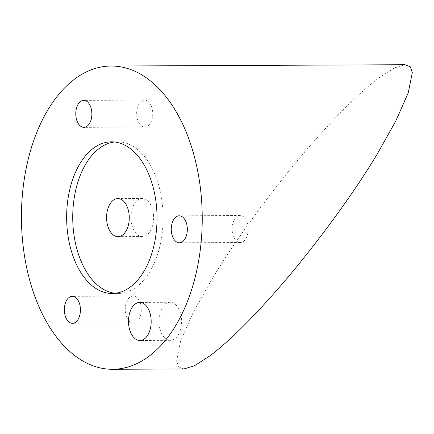 <?xml version="1.0" encoding="UTF-8"?>
<svg xmlns="http://www.w3.org/2000/svg" width="434" height="434" viewBox="0 0 434 434"><rect width="100%" height="100%" fill="white"/><g stroke="black" fill="none" stroke-linecap="round" stroke-linejoin="round"><path stroke-width="0.33" stroke-dasharray="2.17 1.63" d="M183.88 368.971L178.618 366.887L176.605 361.055L180.625 340.978L193.032 312.833L212.161 278.823C231.344 247.082 255.935 212.372 285.946 174.685C315.106 138.256 352.001 98.079 378.877 77.914L394.365 67.948L405.031 64.715M131.952 225.3A19.031 11.344 89.7 0 1 142.195 198.49A19.031 11.344 89.7 0 1 152.605 209.741A19.031 11.344 89.7 0 1 142.363 236.552A19.031 11.344 89.7 0 1 131.952 225.3M114.543 141.999A75.814 45.185 89.7 0 1 117.587 141.815A75.814 45.185 89.7 0 1 159.072 186.642A75.814 45.185 89.7 0 1 118.265 293.444A75.814 45.185 89.7 0 1 115.222 293.286M159.956 329.086A19.031 11.344 89.7 0 1 170.199 302.281A19.031 11.344 89.7 0 1 180.609 313.532A19.031 11.344 89.7 0 1 170.367 340.337A19.031 11.344 89.7 0 1 159.956 329.086M247.499 223.505A13.497 8.045 -90.3 0 0 240.111 215.524A13.497 8.045 -90.3 0 0 232.846 234.539A13.497 8.045 -90.3 0 0 240.235 242.519A13.497 8.045 -90.3 0 0 247.499 223.505M152.041 108.082A13.497 8.045 -90.3 0 0 144.652 100.102A13.497 8.045 -90.3 0 0 137.388 119.117A13.497 8.045 -90.3 0 0 144.777 127.091A13.497 8.045 -90.3 0 0 152.041 108.082M140.594 304.022A13.497 8.045 -90.3 0 0 133.211 296.042A13.497 8.045 -90.3 0 0 125.947 315.051A13.497 8.045 -90.3 0 0 133.33 323.032A13.497 8.045 -90.3 0 0 140.594 304.022M142.195 198.49L117.842 198.604M117.587 141.815L111.5 141.842M170.199 302.281L139.759 302.417M240.111 215.524L179.231 215.801M144.652 100.102L83.773 100.373M133.211 296.042L72.332 296.314M133.33 323.032L72.451 323.303M144.777 127.091L83.898 127.363M240.235 242.519L179.356 242.79M170.367 340.337L139.927 340.473M118.265 293.444L112.178 293.471M142.363 236.552L118.01 236.66"/><path stroke-width="0.65" d="M111.158 66.028L405.031 64.715L410.309 66.82L412.3 72.624L408.269 92.746L395.792 121.026L376.75 154.862C357.562 186.609 332.986 221.302 303.008 258.941C273.957 295.245 236.964 335.563 210.034 355.771L194.53 365.743L183.88 368.971L112.52 369.285A151.629 90.37 89.7 0 1 29.545 279.637A151.629 90.37 89.7 0 1 111.158 66.028A151.629 90.37 89.7 0 1 194.134 155.676A151.629 90.37 89.7 0 1 112.52 369.285M107.599 225.409A19.031 11.344 89.7 0 1 117.842 198.604A19.031 11.344 89.7 0 1 128.252 209.85A19.031 11.344 89.7 0 1 118.01 236.66A19.031 11.344 89.7 0 1 107.599 225.409M70.693 248.649A75.814 45.185 89.7 0 1 111.5 141.842A75.814 45.185 89.7 0 1 152.985 186.669A75.814 45.185 89.7 0 1 112.178 293.471A75.814 45.185 89.7 0 1 70.693 248.649M115.222 293.286A75.814 45.185 89.7 0 1 76.78 248.622A75.814 45.185 89.7 0 1 114.543 141.999M129.516 329.227A19.031 11.344 89.7 0 1 139.759 302.417A19.031 11.344 89.7 0 1 150.169 313.668A19.031 11.344 89.7 0 1 139.927 340.473A19.031 11.344 89.7 0 1 129.516 329.227M186.615 223.776A13.497 8.045 -90.3 0 0 179.231 215.801A13.497 8.045 -90.3 0 0 171.967 234.81A13.497 8.045 -90.3 0 0 179.356 242.79A13.497 8.045 -90.3 0 0 186.615 223.776M91.162 108.354A13.497 8.045 -90.3 0 0 83.773 100.373A13.497 8.045 -90.3 0 0 76.509 119.388A13.497 8.045 -90.3 0 0 83.898 127.363A13.497 8.045 -90.3 0 0 91.162 108.354M79.715 304.294A13.497 8.045 -90.3 0 0 72.332 296.314A13.497 8.045 -90.3 0 0 65.067 315.328A13.497 8.045 -90.3 0 0 72.451 323.303A13.497 8.045 -90.3 0 0 79.715 304.294"/></g></svg>
